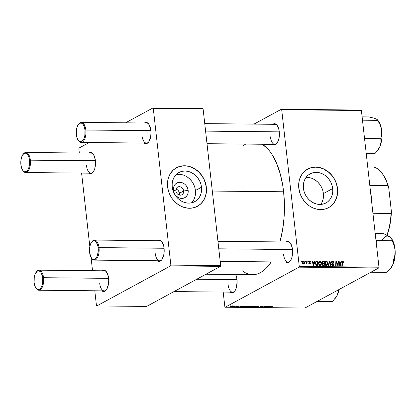 <?xml version="1.0" encoding="UTF-8"?>
<svg xmlns="http://www.w3.org/2000/svg" width="416" height="416" viewBox="0 0 416 416"><rect width="100%" height="100%" fill="white"/><g stroke="black" fill="none" stroke-linecap="round" stroke-linejoin="round"><path stroke-width="0.62" d="M175.9 190.882A4.389 3.749 61.5 0 0 180.253 195.172A4.389 3.749 61.5 0 0 183.654 190.96L188.146 190.44A8.325 7.114 -118.5 0 1 181.698 198.432A8.325 7.114 -118.5 0 1 173.446 190.294L175.9 190.882A4.389 3.749 -118.5 0 1 177.684 187.065A4.389 3.749 -118.5 0 1 183.654 190.96A4.389 3.749 -118.5 0 1 181.87 194.776A4.389 3.749 -118.5 0 1 175.9 190.882L173.446 190.294L173.659 187.21L174.959 184.61L175.963 183.617L178.474 182.442L181.345 182.473L184.127 183.7L185.354 184.714L186.404 185.947L187.829 188.864L188.183 192.01L187.933 193.523L186.633 196.123L184.444 197.844L183.118 198.292L181.698 198.432L178.818 197.787L176.238 196.014L175.188 194.787L174.351 193.383L173.446 190.294A8.325 7.114 -118.5 0 1 179.894 182.302A8.325 7.114 -118.5 0 1 188.146 190.44L183.654 190.96L179.405 193.263L183.654 190.96A4.389 3.749 61.5 0 0 179.301 186.67A4.389 3.749 61.5 0 0 175.9 190.882M175.817 189.062L177.934 190.247L178.927 191.636L179.405 193.263L179.254 195.021A4.389 3.749 61.5 0 0 179.405 193.263A4.389 3.749 61.5 0 0 176.051 189.124M191.495 202.847A16.572 14.16 61.5 0 0 195.432 190.512L201.5 187.221A16.572 14.16 -118.5 0 1 194.771 201.64A16.572 14.16 -118.5 0 1 172.229 186.924L172.162 183.794L172.656 180.794L173.696 178.032L175.245 175.614L177.237 173.644L179.598 172.182L182.244 171.298L185.063 171.018L187.954 171.356L190.798 172.297L193.497 173.805L195.941 175.822L198.032 178.277L199.696 181.064L200.866 184.085L201.5 187.221L201.568 190.351L201.074 193.357L200.034 196.118L198.484 198.531L196.492 200.507L194.126 201.963L191.485 202.852L188.666 203.128L185.775 202.795L182.926 201.854L180.232 200.34L177.788 198.323L175.698 195.874L174.034 193.081L172.864 190.06L172.229 186.924A16.572 14.16 -118.5 0 1 178.958 172.505A16.572 14.16 -118.5 0 1 201.5 187.221L195.432 190.512A16.572 14.16 61.5 0 0 176.166 174.59L178.994 174.309L181.886 174.647M197.382 206.326A21.939 18.746 61.5 0 0 206.237 187.268L206.352 187.205A21.939 18.746 -118.5 0 1 197.444 206.294A21.939 18.746 -118.5 0 1 167.606 186.815L168.444 190.965L169.993 194.964L172.198 198.656L174.964 201.9L178.199 204.573L181.766 206.575L187.455 208.146L191.251 208.182L194.886 207.407L199.722 204.792L202.363 202.181L204.412 198.983L206.211 193.367L206.492 189.29L206.024 185.125L204.823 181.028L202.94 177.164L200.439 173.68L197.428 170.706L192.192 167.45L188.422 166.202L184.595 165.755L179.072 166.613L175.744 168.173L172.848 170.456L169.546 175.042L168.168 178.698L167.513 182.671L167.606 186.815A21.939 18.746 -118.5 0 1 176.514 167.726A21.939 18.746 -118.5 0 1 206.352 187.205L206.237 187.268A21.939 18.746 61.5 0 0 176.457 167.757M332.68 188.547A16.572 14.16 -118.5 0 1 325.946 202.966A16.572 14.16 -118.5 0 1 303.41 188.25L303.342 185.12L303.836 182.114L304.876 179.353L306.42 176.94L308.417 174.964L310.778 173.508L313.425 172.619L316.243 172.338L319.134 172.676L321.979 173.618L324.678 175.131L327.116 177.148L329.212 179.598L330.876 182.39L332.046 185.411L332.68 188.547L332.748 191.672L332.254 194.678L331.214 197.439L329.664 199.857L327.673 201.828L325.307 203.289L322.665 204.173L319.847 204.454L316.956 204.116L314.106 203.174L311.412 201.666L308.968 199.644L306.878 197.194L305.214 194.407L304.044 191.386L303.41 188.25A16.572 14.16 -118.5 0 1 310.138 173.831A16.572 14.16 -118.5 0 1 332.68 188.547L323.404 193.575L332.68 188.547M320.741 204.433A16.572 14.16 61.5 0 0 323.404 193.575A16.572 14.16 61.5 0 0 306.072 177.393M328.562 207.652A21.939 18.746 61.5 0 0 337.418 188.594L337.532 188.531A21.939 18.746 -118.5 0 1 328.624 207.62A21.939 18.746 -118.5 0 1 298.787 188.141L300.31 194.319L302.198 198.182L304.694 201.666L309.379 205.899L312.946 207.896L316.716 209.144L322.431 209.508L326.066 208.733L329.394 207.173L332.29 204.89L334.646 201.968L336.367 198.526L337.392 194.693L337.532 188.531L336.695 184.382L335.145 180.383L332.94 176.691L330.169 173.441L326.94 170.768L323.367 168.771L317.684 167.201L313.888 167.164L310.253 167.939L305.412 170.555L302.775 173.165L300.726 176.363L299.348 180.019L298.693 183.997L298.787 188.141A21.939 18.746 -118.5 0 1 307.694 169.052A21.939 18.746 -118.5 0 1 337.532 188.531L337.418 188.594A21.939 18.746 61.5 0 0 307.637 169.083M228.108 284.632A10.031 4.706 -89.4 0 0 234.905 290.914A10.031 4.706 90.6 0 1 232.591 292.172A10.031 4.706 90.6 0 1 228.108 284.632M235.69 274.518A10.655 5.002 90.6 0 1 237 279.5A10.655 5.002 90.6 0 1 234.702 291.195A10.655 5.002 90.6 0 1 230.344 292.152L231.343 292.687L233.293 292.464L235.071 290.67L236.397 287.576L237.136 281.564L236.683 277.534L235.539 274.212M270.384 136.843A10.031 4.706 -89.4 0 0 277.176 143.125A10.031 4.706 90.6 0 1 274.862 144.383A10.031 4.706 90.6 0 1 270.384 136.843M279.276 131.711A10.655 5.002 90.6 0 1 276.973 143.406A10.655 5.002 90.6 0 1 272.615 144.362L274.596 144.992L275.569 144.674L277.342 142.88L279.1 137.894L279.406 133.775L278.954 129.745L277.03 125.185L275.2 123.802L274.222 123.713L272.818 124.306A10.655 5.002 90.6 0 1 277.155 125.351A10.655 5.002 90.6 0 1 279.276 131.711M283.582 254.53A10.031 4.706 -89.4 0 0 290.378 260.816A10.031 4.706 90.6 0 1 288.064 262.075A10.031 4.706 90.6 0 1 283.582 254.53M292.474 249.402A10.655 5.002 90.6 0 1 290.176 261.092A10.655 5.002 90.6 0 1 285.818 262.054L287.794 262.683L289.697 261.654L290.54 260.567L291.871 257.473L292.609 251.467L292.157 247.437L290.233 242.876L288.402 241.493L287.425 241.4L286.021 241.998A10.655 5.002 90.6 0 1 290.358 243.043A10.655 5.002 90.6 0 1 292.474 249.402M212.311 191.064L283.613 191.781A66.446 31.184 -89.4 0 0 262.174 144.258L266.942 148.044L269.62 151.086L272.147 154.684L276.63 163.384L280.212 173.805L282.76 185.552L283.613 191.781L212.311 191.064M141.97 135.548A10.031 4.706 -89.4 0 0 148.767 141.83A10.031 4.706 90.6 0 1 146.448 143.088A10.031 4.706 90.6 0 1 141.97 135.548M150.862 130.416A10.655 5.002 90.6 0 1 148.564 142.111A10.655 5.002 90.6 0 1 144.206 143.068L146.182 143.697L147.155 143.38L148.928 141.586L150.686 136.599L150.992 132.48L150.545 128.45L148.616 123.89L146.791 122.507L145.808 122.413L144.409 123.011A10.655 5.002 90.6 0 1 148.746 124.056A10.655 5.002 90.6 0 1 150.862 130.416M86.497 165.646A10.031 4.706 -89.4 0 0 93.293 171.933A10.031 4.706 90.6 0 1 90.974 173.191A10.031 4.706 90.6 0 1 86.497 165.646M95.389 160.514A10.655 5.002 90.6 0 1 93.09 172.208A10.655 5.002 90.6 0 1 88.733 173.165L90.709 173.794L91.681 173.477L93.454 171.683L94.786 168.589L95.524 162.578L94.578 156.764L93.148 153.988L91.317 152.604L90.34 152.516L88.936 153.109A10.655 5.002 90.6 0 1 93.272 154.154A10.655 5.002 90.6 0 1 95.389 160.514M99.7 283.338A10.031 4.706 -89.4 0 0 106.491 289.619A10.031 4.706 90.6 0 1 104.177 290.878A10.031 4.706 90.6 0 1 99.7 283.338M108.592 278.205A10.655 5.002 90.6 0 1 106.293 289.9A10.655 5.002 90.6 0 1 101.936 290.857L103.912 291.486L104.884 291.169L106.657 289.375L108.415 284.383L108.722 280.27L108.269 276.24L106.345 271.679L104.515 270.296L103.537 270.202L102.133 270.8A10.655 5.002 90.6 0 1 106.475 271.846A10.655 5.002 90.6 0 1 108.592 278.205M155.173 253.235A10.031 4.706 -89.4 0 0 161.964 259.522A10.031 4.706 90.6 0 1 159.65 260.78A10.031 4.706 90.6 0 1 155.173 253.235M164.065 248.108A10.655 5.002 90.6 0 1 161.762 259.797A10.655 5.002 90.6 0 1 157.404 260.759L159.385 261.388L161.283 260.359L162.131 259.272L163.888 254.285L164.195 250.172L163.743 246.142L161.819 241.582L159.988 240.198L159.011 240.105L157.607 240.698A10.655 5.002 90.6 0 1 161.949 241.748A10.655 5.002 90.6 0 1 164.065 248.108M299.052 267.155L378.758 267.961L304.907 308.032L225.202 307.226L299.052 267.155L299.27 266.396L281.694 109.715L361.4 110.521L378.976 267.197L299.27 266.396L281.694 109.715L281.341 109.262L361.046 110.068L281.341 109.262L253.973 124.114L281.341 109.262L281.694 109.715L361.4 110.521L361.046 110.068L361.4 110.521L378.976 267.197L378.758 267.961L378.976 267.197L299.27 266.396L299.052 267.155L225.202 307.226L224.848 306.774L223.2 292.079L224.848 306.774L225.202 307.226L304.907 308.032L378.758 267.961L299.052 267.155M234.322 305.895L233.943 306.051L234.322 305.895M246.215 306.644C245.679 306.92 245.83 307.086 246.662 307.143L249.532 306.514L249.48 306.056L249.532 306.514L249.07 306.03L246.615 306.462L245.996 307.039L247.759 307.055L249.532 306.514L249.569 306.072L245.908 306.94M243.75 305.989L241.353 306.27L241.769 305.968L241.363 305.968L239.892 307.06L244.187 305.994L241.353 306.27L241.769 305.968L241.363 305.968L239.892 307.06L240.38 307.065L243.75 305.989M252.039 306.072L250.614 306.275L249.205 307.034L250.936 307.169L253.594 306.088L252.039 306.072L249.361 306.883L250.936 307.169L253.594 306.088L252.039 306.072M258.56 306.14L254.862 307.211L258.466 306.296L257.254 307.232L257.66 307.237L259.069 306.145L258.56 306.14L254.862 307.211L258.466 306.296L257.254 307.232L257.66 307.237L259.069 306.145L258.56 306.14M272.298 306.509L271.086 306.348L268.492 307.346L271.216 306.436L272.08 306.608L272.272 306.28L271.944 306.259L270.436 306.556L268.492 307.346L271.684 306.384L272.08 306.608L271.944 306.259M267.072 306.223L264.836 307.138L265.418 306.207L264.992 306.202L262.335 307.284L264.982 306.374L264.389 307.304L264.815 307.31L267.072 306.223L264.836 307.138L265.418 306.207L264.992 306.202L262.335 307.284L264.982 306.374L264.389 307.304L264.815 307.31L267.072 306.223M270.265 306.259L269.246 306.55L267.868 306.535L268.284 306.238L267.878 306.233L266.406 307.325L270.702 306.259L269.246 306.55L267.868 306.535L268.284 306.238L267.878 306.233L266.406 307.325L270.265 306.259M258.835 306.94L259.386 307.268L260.998 306.992L260.328 306.316L261.992 306.166L261.82 306.545L262.252 306.535L262.21 306.186L262.252 306.535L261.726 306.155L259.922 306.462L260.645 306.914L260.354 307.076L258.835 306.94L258.804 307.211L260.068 307.237L261.128 306.888L260.432 306.415L262.454 306.394L259.922 306.462L260.588 306.992L258.679 307.107M252.658 306.706C252.122 306.982 252.273 307.148 253.105 307.206L255.97 306.576L255.923 306.124L255.97 306.576L255.507 306.093L253.152 306.493L252.356 307.039L253.828 307.169L255.71 306.706L256.095 306.16L252.346 307.003M239.288 306.202L238.82 305.926L237.448 306.145L237.775 306.4L237.734 306.041L237.9 306.54L236.6 306.493L237.073 306.743L238.337 306.524L237.853 306.015L239.377 306.15L238.254 305.952L237.364 306.202L237.848 306.561L236.527 306.54L237.884 306.67L238.436 306.426L237.926 306.114L239.439 306.056M246.007 306.015L243.948 306.28L242.694 306.899L244.494 307.107L247.151 306.025L243.001 306.634L243.058 307.076L244.494 307.107L247.151 306.025L246.007 306.015M232.534 305.864L230.173 306.566L232.289 306.436L233.1 306.015L232.534 305.864L230.376 306.337L230.708 306.675L232.913 306.186L232.534 305.864L232.913 306.186M235.872 305.911L233.142 306.675L234.348 306.701L236.283 305.916L233.142 306.675L234.348 306.701L235.872 305.911M230.599 305.859L230.22 306.01L230.599 305.859M307.918 261.024L307.892 261.628L308.303 261.633L308.318 261.024L307.918 261.024L307.892 261.628L308.303 261.633L308.318 261.024L307.918 261.024M305.198 260.993L305.172 261.602L305.583 261.607L305.604 260.998L305.198 260.993L305.172 261.602L305.583 261.607L305.604 260.998L305.198 260.993M319.914 261.087L318.937 261.586L318.484 263.328L318.952 264.82L320.138 265.444L321.038 264.95L321.443 263.931L321.396 262.61L320.83 261.503L319.914 261.087L318.895 261.638L319.914 261.087L319.358 261.227L318.5 263.541L320.055 265.444L321.131 264.815L321.448 262.938L319.914 261.087M314.626 261.092L314.283 262.246L312.905 262.231L312.645 261.071L312.239 261.066L313.248 265.32L313.742 265.325L315.063 261.092L314.626 261.092L314.283 262.246L312.905 262.231L312.645 261.071L312.239 261.066L313.248 265.32L313.742 265.325L315.063 261.092L314.626 261.092M322.92 261.175L321.953 262.486L322.53 263.349L322.114 264.378L322.759 265.346L324.293 265.434L324.47 261.191L323.575 261.674L324.47 261.191L322.488 261.274L321.942 262.236L322.53 263.349L322.109 264.066L322.301 264.961L322.826 265.372L324.293 265.434L324.47 261.191L322.92 261.175L322.145 261.591L322.478 261.279M329.436 261.238L328.219 265.47L328.656 265.476L329.696 261.846L330.611 265.496L331.022 265.502L329.95 261.243L329.436 261.238L328.219 265.47L328.656 265.476L329.696 261.846L330.611 265.496L331.022 265.502L329.95 261.243L329.436 261.238M342.794 261.321L342.165 261.659L342.794 261.321L341.978 262.501L341.848 265.611L342.259 265.616L342.384 262.61L341.962 262.839L342.82 261.815L343.299 262.704L343.699 262.652L343.689 262.262L343.127 261.378L342.15 261.685L341.848 265.611L342.259 265.616L342.508 261.971L342.997 261.851L343.299 262.704L343.704 262.553L343.689 262.262L343.304 262.475L343.689 262.262L342.794 261.321L342.43 261.399M337.953 261.326L337.818 264.919L336.294 261.31L335.873 261.305L335.691 265.548L336.102 265.554L336.237 261.95L337.75 265.569L338.172 265.574L338.359 261.331L337.953 261.326L337.818 264.919L336.294 261.31L335.873 261.305L335.691 265.548L336.102 265.554L336.237 261.95L337.75 265.569L338.172 265.574L338.359 261.331L337.953 261.326M341.146 261.357L340.798 262.512L339.425 262.496L339.165 261.336L338.759 261.331L339.768 265.59L340.257 265.595L341.583 261.362L341.146 261.357L340.798 262.512L339.425 262.496L339.165 261.336L338.759 261.331L339.768 265.59L340.257 265.595L341.583 261.362L341.146 261.357M332.576 261.217L331.755 261.544L331.51 262.548L331.838 263.271L333.216 264.176L333.315 264.737L332.587 265.065L331.895 264.196L331.505 264.332L331.926 265.226L332.883 265.569L333.585 265.205L333.674 264.181L331.895 262.262L332.81 261.732L333.538 262.714L333.934 262.668L333.33 261.425L332.576 261.217L331.614 261.737L332.576 261.217L332.01 261.336L331.5 262.454L333.336 264.477L332.732 265.075L331.895 264.196L331.505 264.332L332.774 265.574L333.304 265.46L333.736 264.456L331.895 262.418L332.602 261.711L333.367 262.085L333.538 262.714L333.934 262.668L332.576 261.217M326.357 261.154L325.374 261.654L324.917 263.177L325.39 264.888L326.492 265.512L327.574 264.883L327.922 263.505L327.522 261.898L326.357 261.154L325.338 261.706L326.357 261.154L325.796 261.29L324.943 263.604L326.492 265.512L327.574 264.883L327.891 263.006L326.357 261.154M309.665 260.983L308.885 261.409L309.665 260.983L308.818 261.872L310.138 263.375L309.28 264.061L309.764 263.796L308.766 263.234L309.79 264.186L310.534 263.312L310.128 263.531L310.534 263.312L309.748 262.408L309.338 262.626L309.748 262.408L309.327 262.111L308.974 262.304L309.213 261.841L308.849 262.038L309.691 261.373L310.357 262.148L310.752 262.096L310.32 261.196L309.322 261.03L308.812 261.68L310.144 263.422L309.712 263.796L308.766 263.234L308.875 263.619L309.951 264.176L310.466 263.796L310.508 263.156L309.234 261.638L309.837 261.388L310.357 262.148L310.747 262.044L309.665 260.983L309.187 261.087M316.274 261.206L315.344 263.604L316.384 265.299L317.85 265.366L318.032 261.123L317.132 261.612L318.032 261.123L316.129 261.274L315.328 262.881L315.952 265.039L317.85 265.366L318.032 261.123L316.883 261.113L315.739 261.732L316.352 261.742L315.739 261.732L316.883 261.113L316.155 261.264M303.378 260.92L302.338 262.818L303.42 264.118C304.283 263.895 304.637 263.24 304.476 262.163L304.091 262.371L304.476 262.163L303.378 260.92L302.718 261.217L302.323 262.657L302.812 263.879L303.982 263.942L304.486 262.829L304.143 261.305L303.378 260.92L302.624 261.331L302.973 261.019M306.077 264.144L306.654 263.458L305.817 263.91L306.654 263.458L306.623 264.098L307.029 264.103L307.159 261.014L306.753 261.009L306.576 263.078L305.791 264.03L306.29 264.066L306.654 263.458L306.623 264.098L307.029 264.103L307.159 261.014L306.753 261.009L306.686 262.246L305.791 264.03L306.228 264.108M301.475 260.957L301.449 261.565L301.86 261.565L301.876 260.962L301.475 260.957L301.449 261.565L301.86 261.565L301.876 260.962L301.475 260.957M170.638 265.86L220.454 266.365L146.604 306.436L96.793 305.932L170.638 265.86L170.856 265.101L153.286 108.42L203.102 108.924L220.672 265.6L170.856 265.101L153.286 108.42L152.932 107.968L202.743 108.472L152.932 107.968L125.559 122.819L152.932 107.968L153.286 108.42L203.102 108.924L202.743 108.472L203.102 108.924L220.672 265.6L220.454 266.365L220.672 265.6L170.856 265.101L170.638 265.86L96.793 305.932L96.439 305.479L94.791 290.784L96.439 305.479L96.793 305.932L146.604 306.436L220.454 266.365L170.638 265.86M92.534 270.702L91.042 257.379L92.534 270.702M89.825 246.542L81.588 173.092L89.825 246.542M79.336 153.01L78.863 148.803L79.336 153.01M79.082 148.039L89.263 142.516L79.082 148.039L78.863 148.803L79.082 148.039M78.619 124.16A10.031 4.706 90.6 0 1 81.338 122.372L146.65 123.032A10.031 4.706 90.6 0 1 148.944 124.337M36.348 271.95A10.031 4.706 90.6 0 1 39.068 270.161L104.38 270.821A10.031 4.706 90.6 0 1 106.668 272.126M91.822 241.852A10.031 4.706 90.6 0 1 94.541 240.063L159.853 240.724A10.031 4.706 90.6 0 1 162.141 242.029M23.145 154.258A10.031 4.706 90.6 0 1 25.865 152.474L91.177 153.13A10.031 4.706 90.6 0 1 93.47 154.44M205.982 274.217L252.6 274.69A66.446 31.184 -89.4 0 0 271.242 261.908L266.271 268.169L263.432 270.691L260.494 272.615L257.483 273.92L252.569 274.69M279.885 241.935A66.446 31.184 -89.4 0 0 283.613 191.781L284.44 204.656L284.066 217.672L282.511 230.318L279.833 242.122M248.331 274.019L245.336 272.776L242.299 270.821M243.563 145.46L245.664 144.092M275.064 124.327A10.031 4.706 90.6 0 1 277.352 125.632M288.262 242.018A10.031 4.706 90.6 0 1 290.555 243.324M329.28 207.236L332.176 204.953L334.532 202.03L336.253 198.588L337.272 194.756L337.558 190.674L337.09 186.508L335.889 182.416L334.006 178.547L331.505 175.063L328.489 172.089L323.253 168.834L319.483 167.591L315.661 167.144L311.927 167.513L308.428 168.683M321.937 202.472L322.982 199.711M323.476 196.706L323.404 193.575L322.774 190.44L321.599 187.418L319.935 184.631L317.845 182.182L315.401 180.159L312.707 178.651M309.858 177.71L306.972 177.372M198.099 205.91L200.996 203.627L203.351 200.71L205.072 197.267L206.097 193.43L206.237 187.268L205.4 183.118L203.85 179.119L201.646 175.427L198.879 172.182L195.645 169.51L192.078 167.513L188.308 166.265L184.48 165.818L180.747 166.187L177.247 167.362M195.499 193.643L195.432 190.512L194.797 187.377L193.627 184.356L191.963 181.568L189.873 179.119L187.429 177.096L184.735 175.588M192.416 201.822L193.965 199.41L195.005 196.648M337.943 261.555L338.359 261.331L337.943 261.555M335.837 262.168L336.237 261.95L335.837 262.168M335.785 263.297L336.216 263.063L335.785 263.297M335.863 261.544L336.294 261.31L335.863 261.544M337.033 263.947L337.376 263.76L337.033 263.947M337.532 265.075L337.818 264.919L337.532 265.075M341.058 261.643L341.583 261.362L341.058 261.643M338.806 261.529L339.165 261.336L338.806 261.529M339.076 262.683L339.425 262.496L339.076 262.683M339.903 263L340.798 262.512L339.903 263M340.636 263.006L339.7 265.299L340.018 265.127L339.794 264.066L339.451 264.254L339.794 264.066L339.534 262.995L339.196 263.177L340.636 263.006L340.018 265.127L339.534 262.995L340.636 263.006M342.004 262.2L342.82 261.815M342.274 262.205L341.983 262.002M331.568 261.841L331.958 261.929M332.218 262.709L331.458 262.335M332.602 261.711L331.048 262.423M331.526 262.616L331.895 262.418L331.526 262.616M331.656 263L332.041 262.787L331.656 263M332.129 263.494L332.654 263.208L332.129 263.494M332.665 263.796L333.174 263.52L332.665 263.796M333.33 264.675L333.736 264.456L333.33 264.675M332.597 265.273L332.561 265.559M331.516 264.404L331.895 264.196L331.516 264.404M331.531 264.498L331.906 264.295L331.531 264.498M332.14 265.398L332.732 265.075L332.14 265.398M331.942 265.626L332.732 265.075M332.067 261.976L331.557 261.841M332.493 265.736L332.597 265.195M329.337 261.576L329.95 261.243L329.337 261.576M329.181 262.127L329.696 261.846L329.181 262.127M328.931 263L329.467 262.709L328.931 263M327.506 263.214L327.891 263.006L327.506 263.214M326.648 265.023L326.425 265.502L327.574 264.883L326.425 265.507L326.742 264.618M327.486 262.98L327.22 264.55L325.868 265.33L326.451 265.013L325.348 263.656L324.979 263.858L326.383 261.648L327.506 263.188L327.07 264.737L326.024 264.888L325.348 263.656L325.64 262.09L326.716 261.726L327.486 262.98M325.692 265.543L326.451 265.013M324.865 262.366L326.383 261.648M322.041 261.799L322.613 261.804L322.041 261.799M322.67 263.775L323.96 263.609L323.908 264.935L322.748 264.826L322.702 263.744L322.187 263.728L323.96 263.609L323.908 264.935L323.029 265.408L323.908 264.935L322.592 265.262L323.216 264.924L322.514 264.363L322.145 264.566L322.67 263.775L322.109 264.077L322.769 263.697L322.109 264.056M324.043 261.68L323.981 263.115L322.28 263.567L323.128 263.104L322.358 262.501L321.994 262.699L322.894 261.69L324.043 261.68L323.981 263.115L322.556 262.954L322.509 261.898L324.043 261.68M321.521 262.397L322.894 261.69M309.213 261.841L309.691 261.373M309.79 264.186L310.19 264.092M310.138 263.375L309.764 263.796M314.543 261.378L315.063 261.092L314.543 261.378M312.286 261.264L312.645 261.071L312.286 261.264M312.562 262.418L312.905 262.231L312.562 262.418M313.383 262.73L314.283 262.246L313.383 262.73M314.116 262.74L313.18 265.034L313.498 264.862L313.279 263.801L312.931 263.983L313.279 263.801L313.019 262.73L312.676 262.912L314.116 262.74L313.498 264.862L313.019 262.73L314.116 262.74M317.6 261.617L317.465 264.867L316.212 265.226L316.878 264.862L315.926 265.023L316.363 264.784L315.749 263.635L315.375 263.838L316.347 261.742L317.6 261.617L317.465 264.867L315.994 264.451L315.869 262.376L316.368 261.732L317.6 261.617M321.064 263.146L321.448 262.938L321.064 263.146M320.206 264.956L319.987 265.434L321.131 264.815L319.982 265.444L320.299 264.55M321.048 262.912L320.778 264.488L319.426 265.268L320.008 264.95L318.911 263.588L318.536 263.791L319.94 261.586L321.064 263.125L320.71 264.581L319.582 264.826L318.926 263.708L319.202 262.028L320.278 261.659L321.048 262.912M319.249 265.476L320.008 264.95M318.427 262.298L319.94 261.586M303.42 264.118L303.867 264.02M302.999 261.924L302.442 261.565M304.08 262.205L302.947 263.978L303.394 263.734L302.739 262.824L302.37 263.026L303.42 261.305L304.096 262.454L303.789 263.562L303.124 263.645L302.739 262.824L302.942 261.622L303.69 261.394L304.08 262.205M303.004 264.014L303.394 263.734M305.188 261.222L305.604 260.998L305.188 261.222M305.843 263.796L306.114 263.65L305.843 263.796M307.908 261.248L308.318 261.024L307.908 261.248M301.465 261.186L301.876 260.962L301.465 261.186M302.063 261.981L303.42 261.305M264.742 306.665L264.815 307.31L264.742 306.665M265.002 306.202L265.07 306.842L265.002 306.202M264.779 306.613L264.836 307.138L264.779 306.613M266.864 306.987L266.9 307.33L266.864 306.987M267.836 306.264L267.868 306.535L267.836 306.264M268.788 306.675L266.926 307.211L267.66 306.394L268.788 306.675L266.926 307.211L267.691 306.665L268.788 306.675M272.043 306.259L272.08 306.608L272.043 306.259M259.631 307.143L259.256 306.935M260.083 306.389L260.13 306.774L260.083 306.389M259.922 306.462L260.13 306.774M257.629 306.935L257.66 307.237L257.629 306.935M255.97 306.576L256.246 306.29M255.58 306.566L253.349 307.081L253.016 306.545L255.232 306.098L255.58 306.566L254.264 306.992L253.349 307.081L253.037 306.722L255.086 306.223L255.58 306.566L255.752 306.103M249.408 306.857L249.439 307.138L249.408 306.857M251.664 306.701L250.838 307.039L249.751 306.732L251.649 306.571L250.838 307.039L249.86 306.842L251.664 306.701M252.876 306.212L251.976 306.576L250.682 306.254L252.86 306.082L251.976 306.576L250.791 306.363L252.876 306.212M250.146 307.034L249.772 306.883M238.337 306.524L238.072 306.29M240.344 306.722L240.38 307.065L240.344 306.722M241.322 305.999L241.353 306.27L241.322 305.999M242.273 306.405L240.412 306.94L241.145 306.129L242.273 306.405L240.412 306.94L241.176 306.394L242.273 306.405M243.511 306.961L243.37 306.467L246.433 306.145L244.395 306.972L243.334 306.946L243.62 306.535L246.418 306.015L244.395 306.972L243.511 306.961M243.012 306.628L243.058 307.076L243.012 306.628M243.001 306.634L243.058 307.076M243.334 306.946L243.391 306.649M249.532 306.514L249.808 306.228M249.137 306.504L246.912 307.013L246.574 306.478L248.789 306.036L249.137 306.504L247.697 306.946L246.912 307.013L246.594 306.66L248.56 306.16L249.137 306.504L249.309 306.041M248.804 306.155L249.34 306.301M230.906 306.582L230.76 306.171L232.336 305.864L232.487 306.197L230.781 306.342L232.346 305.963L232.04 306.379L230.781 306.342M230.376 306.337L230.708 306.675M233.938 306.696L234.328 306.54L233.938 306.696M253.349 307.081L252.829 306.956L253.037 306.722M255.247 306.223L255.778 306.363M251.124 306.566L250.697 306.405M246.912 307.013L246.386 306.894L246.594 306.66M81.338 122.372A10.031 4.706 90.6 0 1 85.816 129.917A10.031 4.706 -89.4 0 0 78.822 123.885L78.421 124.41A9.402 4.415 90.6 0 1 84.978 130.068L150.878 130.572L85.816 129.917A10.031 4.706 90.6 0 1 81.136 142.433A10.031 4.706 90.6 0 1 78.452 140.592A10.031 4.706 -89.4 0 0 78.65 140.873A10.031 4.706 -89.4 0 0 83.938 140.52A10.031 4.706 -89.4 0 0 85.816 129.917L84.978 130.068L84.822 135.522L83.918 138.679L81.708 141.508L79.986 141.705L78.369 140.488L77.106 138.034L76.388 134.727A9.402 4.415 90.6 0 1 78.421 124.41M205.587 131.128L279.292 131.867L205.587 131.128M76.388 134.727L76.326 131.066L76.924 127.603L78.099 124.873L79.664 123.287L81.38 123.089L82.997 124.311L84.261 126.76L84.978 130.068A9.402 4.415 90.6 0 1 83.216 140.005A9.402 4.415 90.6 0 1 78.26 140.338A9.402 4.415 90.6 0 1 76.388 134.727M25.865 152.474A10.031 4.706 90.6 0 1 30.342 160.014A10.031 4.706 -89.4 0 0 23.348 153.982L22.948 154.508A9.402 4.415 90.6 0 1 29.505 160.165L95.404 160.675L30.342 160.014A10.031 4.706 90.6 0 1 25.662 172.531A10.031 4.706 90.6 0 1 22.979 170.69A10.031 4.706 -89.4 0 0 23.176 170.971A10.031 4.706 -89.4 0 0 28.465 170.617A10.031 4.706 -89.4 0 0 30.342 160.014L29.505 160.165L28.787 156.858L27.524 154.409L25.912 153.187L24.19 153.39L22.625 154.97L21.45 157.7L20.852 161.164L20.914 164.824A9.402 4.415 90.6 0 1 22.948 154.508M20.914 164.824L21.637 168.137L22.896 170.586L24.513 171.803L26.234 171.605L27.799 170.019L28.969 167.289L29.567 163.831L29.505 160.165A9.402 4.415 90.6 0 1 27.742 170.102A9.402 4.415 90.6 0 1 22.786 170.435A9.402 4.415 90.6 0 1 20.914 164.824M94.541 240.063A10.031 4.706 90.6 0 1 99.018 247.608L98.176 247.759A9.402 4.415 90.6 0 1 96.418 257.696A9.402 4.415 90.6 0 1 91.458 258.029A9.402 4.415 90.6 0 1 89.591 252.418L90.88 257.083L92.347 258.955L93.184 259.397L94.905 259.194L97.12 256.365L98.244 251.42L97.895 246.028L96.2 241.998L94.583 240.781L92.862 240.978L90.652 243.807L89.747 246.964L89.591 252.418A9.402 4.415 90.6 0 1 91.619 242.102A9.402 4.415 90.6 0 1 98.176 247.759L99.018 247.608A10.031 4.706 90.6 0 1 94.338 260.12A10.031 4.706 90.6 0 1 91.655 258.279A10.031 4.706 -89.4 0 0 91.853 258.565A10.031 4.706 -89.4 0 0 97.141 258.206A10.031 4.706 -89.4 0 0 99.018 247.608L164.081 248.264L99.018 247.608A10.031 4.706 -89.4 0 0 92.024 241.571L91.619 242.102M292.495 249.558L218.79 248.815L292.495 249.558M39.068 270.161A10.031 4.706 90.6 0 1 43.545 277.706L42.708 277.857A9.402 4.415 90.6 0 1 40.945 287.794A9.402 4.415 90.6 0 1 35.984 288.127A9.402 4.415 90.6 0 1 34.117 282.516L34.273 277.061L35.178 273.905L37.388 271.076L39.109 270.878L40.726 272.1L41.413 273.187L42.708 277.857L42.552 283.312L41.647 286.468L40.253 288.668L39.432 289.297L37.71 289.494L36.873 289.052L35.407 287.186L34.117 282.516A9.402 4.415 90.6 0 1 36.145 272.199A9.402 4.415 90.6 0 1 42.708 277.857L43.545 277.706A10.031 4.706 90.6 0 1 38.865 290.222A10.031 4.706 90.6 0 1 36.182 288.382A10.031 4.706 -89.4 0 0 36.379 288.662A10.031 4.706 -89.4 0 0 41.668 288.309A10.031 4.706 -89.4 0 0 43.545 277.706L108.607 278.361L43.545 277.706A10.031 4.706 -89.4 0 0 36.551 271.669L36.145 272.199M237.021 279.656L196.706 279.25L237.021 279.656M365.31 138.388L364.343 136.734L365.31 138.388A19.469 9.136 90.6 0 1 365.295 138.585A19.469 9.136 -89.4 0 0 365.31 138.388L380.848 138.762L380.942 142.496L380.042 146.276L377.92 150.02L374.811 153.743L366.241 153.66L374.811 153.743L378.123 149.765A16.957 7.961 -89.4 0 0 380.042 146.276L381.191 142.548L381.852 138.325L381.982 133.905L381.566 129.579L381.701 134.181L380.848 138.762L365.31 138.388M364.536 138.486L365.295 138.585L364.536 138.486M376.574 119.189L374.26 118.222L368.841 116.922L362.112 116.854L368.841 116.922L374.26 118.222L377.213 119.517L380.193 124.935L381.566 129.579L380.006 123.921L378.409 121.03A16.957 7.961 -89.4 0 1 381.566 129.579L381.701 134.181L380.812 138.544L380.942 142.496L380.042 146.276A16.957 7.961 -89.4 0 0 381.566 129.579L380.193 124.935L377.863 120.354L362.487 120.198L377.863 120.354L377.598 119.922M364.645 139.448L365.274 138.788A19.469 9.136 -89.4 0 0 365.295 138.585A19.469 9.136 90.6 0 1 365.274 138.788L364.645 139.448M378.108 149.781L380.042 146.276L377.556 150.504M375.565 118.659L377.213 119.517M391.18 238.176L388.991 236.33L383.776 233.672L375.206 233.584L383.776 233.672L390.244 237.24L391.763 239.002L392.288 240.76L376.688 240.516A19.469 9.136 90.6 0 1 376.802 240.833L376.21 242.559L376.787 240.604L392.288 240.76L394.191 245.575L395.127 250.458A16.957 7.961 -89.4 0 0 393.526 242.424L392.293 240.895L393.526 242.424L391.602 238.706M392.304 240.989L394.191 245.575L395.127 250.458L394.826 255.294L393.536 260.109L378.165 259.953L393.536 260.109L393.328 263.188L392.122 266.266L389.683 269.339L386.277 272.376L370.906 272.22L386.277 272.376L391.035 267.826L393.583 263.068L394.94 257.067L395.2 252.668L394.919 248.29L393.526 242.424A16.957 7.961 -89.4 0 0 391.612 238.722L392.304 240.989M376.688 240.516L375.944 240.198L376.688 240.516A19.469 9.136 -89.4 0 1 376.802 240.833L376.688 240.516M382.356 239.824A16.957 7.961 -89.4 0 1 390.244 237.24L389.256 236.569M391.258 267.54L392.122 266.266A16.957 7.961 -89.4 0 0 395.127 250.458L394.826 255.294L393.52 259.88L393.328 263.188L392.122 266.266A16.957 7.961 -89.4 0 1 391.326 267.452A16.957 7.961 -89.4 0 1 391.284 267.504M390.244 237.24L391.16 238.129M391.326 267.452L391.035 267.826M338.38 292.146L337.771 294.065A16.957 7.961 -89.4 0 0 339.102 289.479L336.851 295.953L332.54 301.532L317.164 301.376L332.54 301.532L336.851 295.953L337.771 294.065L338.671 290.285L338.38 292.146M338.702 289.692L338.671 290.285L338.702 289.692M335.837 297.57L337.771 294.065A16.957 7.961 -89.4 0 1 335.852 297.554L335.286 298.293M370.531 191.901L371.545 198.52L372.044 205.426A43.254 20.301 -89.4 0 0 370.531 191.901M371.488 200.45A43.878 20.592 -89.4 0 0 371.02 196.3A43.878 20.592 90.6 0 1 371.488 200.45M382.533 173.94L385.783 179.509L388.69 187.46L387.92 185.541L369.793 185.359L387.92 185.541A42.624 20.004 -89.4 0 0 373.386 166.998L367.728 166.941L373.386 166.998A42.624 20.004 90.6 0 1 382.164 173.436A42.624 20.004 90.6 0 1 387.92 185.541L388.69 187.46L391.394 211.541L391.05 213.45L372.923 213.268L391.05 213.45A42.624 20.004 90.6 0 1 386.916 235.154A42.624 20.004 -89.4 0 0 391.05 213.45L391.394 211.541L391.087 216.596L389.636 226.325L387.072 235.232A42 19.708 -89.4 0 0 391.394 211.541L388.69 187.46A42 19.708 -89.4 0 0 382.554 173.971L382.164 173.436M289.198 262.085L220.199 261.394M309.41 261.43L308.807 261.758M309.956 263.754L309.338 264.092M316.347 261.742L315.203 262.366M306.238 263.619L305.833 263.838M260.65 306.93L260.624 306.66M252.819 306.93L252.788 306.644M243.162 306.852L243.126 306.571M246.381 306.862L246.345 306.576M204.75 123.62L276.198 124.337M81.136 142.433L146.448 143.088M207.002 143.702L274.862 144.383M78.65 140.873L78.26 140.338M90.974 173.191L25.662 172.531M23.176 170.971L22.786 170.435M91.853 258.565L91.458 258.029M159.65 260.78L94.338 260.12M289.401 242.029L217.948 241.306M36.379 288.662L35.984 288.127M38.865 290.222L104.177 290.878M173.976 291.585L232.591 292.172M377.556 119.865L378.414 121.035"/></g></svg>
